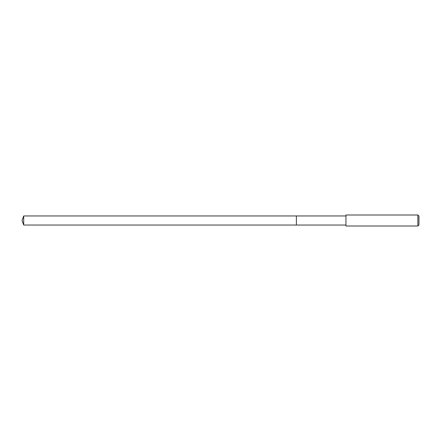 <?xml version="1.0" encoding="UTF-8"?>
<svg xmlns="http://www.w3.org/2000/svg" width="441" height="441" viewBox="0 0 441 441"><rect width="100%" height="100%" fill="white"/><g stroke="black" fill="none" stroke-linecap="round" stroke-linejoin="round"><path stroke-width="0.66" d="M345.959 215.958L23.704 215.958L23.704 225.042L296.385 225.042L296.385 215.958L296.385 225.042L345.959 225.042M23.704 225.042L22.05 220.5L23.704 215.958M345.959 214.993L345.959 226.007L417.848 226.007L417.848 214.993L345.959 214.993M417.848 214.993L418.95 216.096L418.95 224.904L417.848 226.007"/></g></svg>
